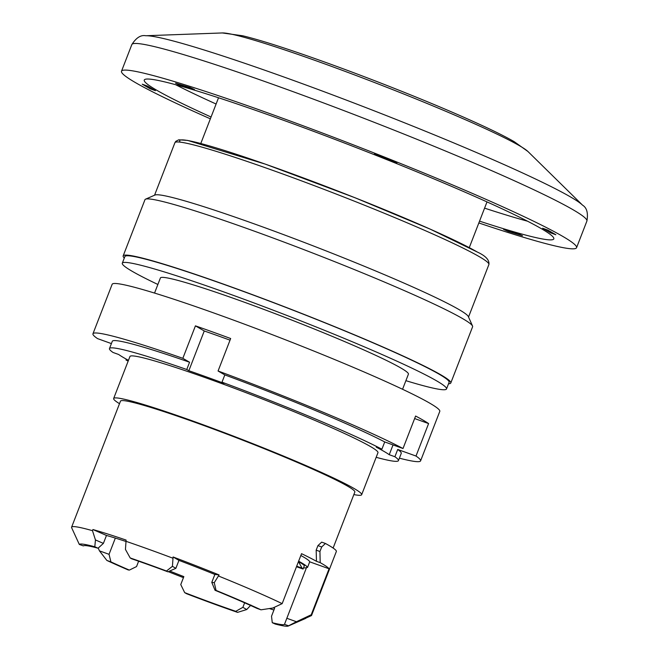 <?xml version="1.0" encoding="UTF-8"?>
<svg xmlns="http://www.w3.org/2000/svg" width="659" height="659" viewBox="0 0 659 659"><rect width="100%" height="100%" fill="white"/><g stroke="black" fill="none" stroke-linecap="round" stroke-linejoin="round"><path stroke-width="0.99" d="M122.294 263.205L124.872 256.557A173.877 10.816 21.2 0 1 260.42 297.744A173.877 10.816 21.2 0 1 439.125 374.18A173.877 10.816 21.2 0 1 449.092 382.319L446.514 388.958A173.877 10.816 -158.8 0 0 436.555 380.82A173.877 10.816 -158.8 0 0 257.842 304.384A173.877 10.816 -158.8 0 0 122.294 263.205A173.877 10.816 -158.8 0 0 157.88 284.474M448.524 383.785A175.706 10.931 -158.8 0 0 450.797 382.978A175.706 10.931 -158.8 0 0 290.932 309.252A175.706 10.931 -158.8 0 0 123.167 255.898A175.706 10.931 -158.8 0 0 124.304 258.023M376.165 457.305A154.964 9.638 -158.8 0 0 398.431 460.633A154.964 9.638 -158.8 0 0 394.898 456.736L389.238 454.702A148.563 9.242 -158.8 0 0 376.248 447.164L381.907 449.199L384.724 441.934L403.011 448.515A175.706 10.931 -158.8 0 0 218.071 371.001L224.818 374.905L221.992 382.179L224.085 383.381A148.563 9.242 -158.8 0 0 188.845 370.712L186.761 369.501A154.964 9.638 -158.8 0 0 109.476 348.553A154.964 9.638 -158.8 0 0 113.01 352.458L118.661 354.493A148.563 9.242 -158.8 0 0 128.456 360.333M399.387 458.17A175.706 10.931 -158.8 0 0 420.59 460.872A175.706 10.931 -158.8 0 0 416.002 456.044L428.597 423.572A175.706 10.931 21.2 0 0 415.607 416.035L403.011 448.515M361.667 494.703L377.961 452.692A133.011 8.27 -158.8 0 0 256.944 396.883A133.011 8.27 -158.8 0 0 129.947 356.494L113.653 398.506A133.011 8.27 21.2 0 1 240.65 438.894A133.011 8.27 21.2 0 1 361.667 494.703A133.011 8.27 21.2 0 1 353.85 494.579M128.274 360.811L126.001 359.995A154.964 9.638 -158.8 0 0 128.159 361.107M381.907 449.199A154.964 9.638 -158.8 0 0 221.992 382.179M393.036 444.924L389.238 454.702M450.797 382.978L472.602 326.773A175.706 10.931 -158.8 0 0 472.528 326.016A175.706 10.931 -158.8 0 0 312.737 253.048A175.706 10.931 -158.8 0 0 145.532 199.183A175.706 10.931 -158.8 0 0 144.964 199.693L123.167 255.898M472.528 326.016L468.343 316.592A168.391 10.478 -158.8 0 0 315.208 246.655A168.391 10.478 -158.8 0 0 154.972 195.039L145.532 199.183M522.521 235.716L518.147 233.764L503.591 229.398L507.965 231.342L522.521 235.716M125.663 541.377A107.985 6.714 21.2 0 0 106.478 535.446L92.919 529.539A125.68 7.817 21.2 0 1 126.108 540.075L125.449 549.425L130.185 557.951L131.586 558.766A107.985 6.714 -158.8 0 1 167.888 571.823L175.871 568.322L172.427 566.328L166.488 571.007A112.261 6.985 -158.8 0 0 130.185 557.951M172.427 566.328L173.086 556.97L178.951 560.381L175.871 568.322M125.671 541.204A125.68 7.817 21.2 0 1 172.65 558.107M273.123 607.886A107.985 6.714 -158.8 0 0 274.597 608.29L271.516 616.239L272.266 622.697L275.24 624.048A112.261 6.985 -158.8 0 0 288.23 626.05L305.545 618.455A125.68 7.817 21.2 0 0 305.949 618.093L311.501 615.564A129.955 8.081 21.2 0 0 311.229 614.773L296.426 621.734L286.838 618.282L284.49 624.345L288.551 625.803L296.426 621.734M214.249 582.68L211.786 582.391L215.048 590.291L216.061 590.415L214.249 582.68L219.076 574.928A125.68 7.817 -158.8 0 0 173.086 556.97M250.939 605.036L246.721 609.542L242.883 607.318L235.774 611.321L237.578 612.368A113.48 7.06 -158.8 0 1 186.555 593.71L184.677 592.622L180.764 584.566L183.845 576.625A107.985 6.714 -158.8 0 1 169.684 571.024M218.631 576.065A125.68 7.817 21.2 0 1 282.167 603.636L272.81 608.035L260.989 609.814L256.936 608.356A107.985 6.714 -158.8 0 0 215.048 590.291M211.786 582.391L214.867 574.442L219.076 574.928M106.865 560.438L110.918 561.896L109.048 554.318L99.451 550.866L106.865 560.438A112.261 6.985 -158.8 0 0 128.085 569.895L129.337 570.101L136.545 566.575L138.629 561.204M214.867 574.442A107.985 6.714 -158.8 0 0 178.951 560.381M99.451 550.866L98.216 548.082M115.341 538.082L109.048 554.318M106.478 535.446L103.389 543.395L95.448 539.935L92.482 530.676L92.919 529.539M110.918 561.896A107.985 6.714 -158.8 0 0 129.337 570.101M311.501 615.564L336.378 551.41A129.955 8.081 21.2 0 0 325.431 543.477L321.691 542.135L317.935 545.611L321.699 546.962L325.431 543.477M316.172 550.15L316.468 561.303L320.2 562.646L319.936 551.509L316.172 550.15L317.935 545.611M237.578 612.368L246.721 609.542M296.69 566.205L302.069 568.14L298.478 561.583A106.157 6.606 21.2 0 1 298.84 561.773A106.157 6.606 21.2 0 1 304.392 565.62L303.074 569.038L296.484 566.724M298.634 561.18A108.9 6.771 21.2 0 1 307.506 567.498L306.657 567.193L286.838 618.282M306.501 567.588A107.985 6.714 21.2 0 1 303.544 567.819M244.629 602.82L242.883 607.318M319.936 551.509L321.699 546.962M311.229 614.773L329.063 568.783A129.955 8.081 -158.8 0 0 320.2 562.646M329.063 568.783L309.705 561.822A108.9 6.771 -158.8 0 0 300.833 555.504M316.468 561.303A125.68 7.817 -158.8 0 0 301.542 553.675L282.167 603.636M309.705 561.822L307.506 567.498M103.389 543.395L98.076 548.214L94.805 546.781A112.261 6.985 -158.8 0 0 79.311 544.449L71.65 527.735A125.68 7.817 21.2 0 1 71.6 527.192A125.68 7.817 21.2 0 1 92.482 530.676M94.805 546.781L95.448 539.935M260.989 609.814A112.261 6.985 -158.8 0 0 216.061 590.415M272.266 622.697A107.985 6.714 -158.8 0 0 284.49 624.345M184.677 592.622A107.985 6.714 -158.8 0 0 235.774 611.321M98.076 548.214A107.985 6.714 -158.8 0 0 83.364 545.907L79.311 544.449M168.259 571.658A125.68 7.817 -158.8 0 0 183.449 577.646M166.488 571.007L167.888 571.823M71.6 527.192L120.482 401.158A125.68 7.817 21.2 0 1 240.486 439.314A125.68 7.817 21.2 0 1 354.83 492.059L333.116 548.049M269.399 608.578A125.68 7.817 -158.8 0 0 273.93 610.012M230.032 340.168A148.563 9.242 -158.8 0 0 204.257 330.966L195.435 325.851A175.706 10.931 21.2 0 1 230.666 338.528L218.071 371.001M204.257 330.966L188.845 370.712M186.761 369.501L189.578 362.236A154.964 9.638 -158.8 0 0 112.294 341.288L109.476 348.553M189.578 362.236L182.84 358.323A175.706 10.931 -158.8 0 0 92.952 333.792A175.706 10.931 -158.8 0 0 97.54 338.611L111.396 343.594M195.435 325.851L182.84 358.323M420.59 460.872L439.792 411.364A175.706 10.931 -158.8 0 0 279.927 337.639A175.706 10.931 -158.8 0 0 112.154 284.284L92.952 333.792M384.724 441.934A154.964 9.638 -158.8 0 0 224.818 374.905M428.597 423.572L414.626 418.547M416.002 456.044L397.715 449.471L394.898 456.736M398.431 460.633L401.249 453.367A154.964 9.638 -158.8 0 0 397.715 449.471M119.501 403.679A133.011 8.27 21.2 0 1 113.653 398.506M302.069 568.14A106.157 6.606 21.2 0 1 303.066 569.022M402.558 389.263L408.415 374.18A133.011 8.27 -158.8 0 0 400.787 367.953A133.011 8.27 -158.8 0 0 264.086 309.483A133.011 8.27 -158.8 0 0 160.401 277.983L154.544 293.066M405.895 380.671A173.877 10.816 -158.8 0 0 446.514 388.958M126.001 359.995L126.322 359.163M508.188 230.774L507.965 231.342M150.112 88.759L155.45 90.678L147.575 86.107L142.237 84.187L150.112 88.759L150.153 87.606M179.923 85.151L194.479 89.525L190.105 87.573L175.549 83.199L179.923 85.151L180.508 84.69M374.477 153.901L396.899 162.839L374.477 153.901M547.959 230.156L542.621 228.236L550.496 232.808L555.834 234.728L547.959 230.156M550.866 231.844L550.496 232.808M210.361 118.818A244.044 15.182 21.2 0 1 121.511 71.205A244.044 15.182 21.2 0 1 311.748 129.007A244.044 15.182 21.2 0 1 562.572 236.284A244.044 15.182 21.2 0 1 576.559 247.71A244.044 15.182 21.2 0 1 478.838 222.956M211.061 117.005A219.636 13.666 21.2 0 1 144.288 79.978A219.636 13.666 21.2 0 1 315.916 132.212A219.636 13.666 21.2 0 1 541.22 228.599A219.636 13.666 21.2 0 1 553.824 238.83A219.636 13.666 21.2 0 1 479.546 221.144M180.245 142.146A164.725 10.247 21.2 0 1 299.351 176.423A164.725 10.247 21.2 0 1 477.363 252.076M479.241 256.639A168.391 10.478 -158.8 0 0 306.18 182.609A168.391 10.478 -158.8 0 0 174.907 142.731L175.78 141.347L178.787 139.799L187.65 140.416L265.223 164.099L355.02 197.749L429.998 229.044L477.874 252.315C485.856 256.071 489.53 260.14 488.896 264.523A168.391 10.478 -158.8 0 0 479.241 256.639M570.521 196.942A236.713 14.72 21.2 0 1 582.581 205.18C586.856 207.783 588.289 213.079 586.889 221.086A244.044 15.182 21.2 0 0 572.902 209.661A244.044 15.182 21.2 0 0 322.078 102.376A244.044 15.182 21.2 0 0 131.833 44.581C136.191 37.728 140.828 34.779 145.738 35.743A236.713 14.72 21.2 0 1 342.944 98.809A236.713 14.72 21.2 0 1 570.521 196.942M145.738 35.743L222.305 32.95A165.598 10.297 21.2 0 1 360.267 77.07A165.598 10.297 21.2 0 1 519.481 145.73A165.598 10.297 21.2 0 1 527.925 151.488L582.581 205.18M527.505 221.185A218.664 13.6 21.2 0 1 484.587 208.145M216.103 104.015A218.664 13.6 21.2 0 1 175.615 84.698M174.907 142.731L154.552 195.229M488.896 264.523L468.533 317.012M469.274 247.619L487.001 201.909M200.797 143.481L218.524 97.771M303.074 569.038L304.392 565.628M576.559 247.71L586.889 221.086M121.511 71.205L131.833 44.581M222.305 32.95L242.594 35.751C252.784 38.214 265.997 42.102 282.233 47.415C310.768 56.781 343.248 68.52 379.658 82.622C420.804 98.636 455.583 113.224 484.003 126.388C496.647 132.261 506.73 137.36 514.251 141.693L527.925 151.488"/></g></svg>
